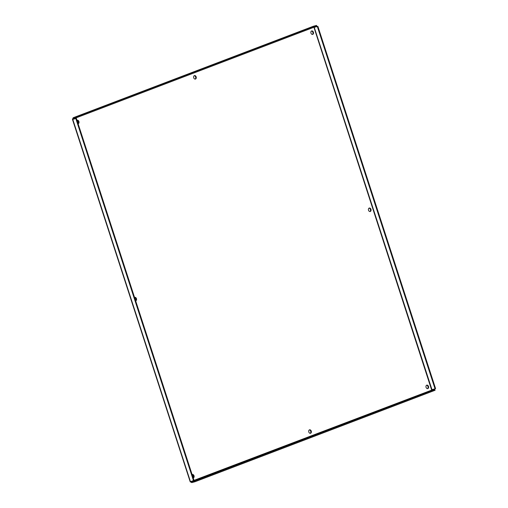 <?xml version="1.0" encoding="UTF-8"?>
<svg xmlns="http://www.w3.org/2000/svg" width="508" height="508" viewBox="0 0 508 508"><rect width="100%" height="100%" fill="white"/><g stroke="black" fill="none" stroke-linecap="round" stroke-linejoin="round"><path stroke-width="0.76" d="M310.223 433.33A1.803 1.302 75.1 0 0 310.756 431.368A1.803 1.302 75.1 0 0 309.315 429.927M308.82 432.022A1.803 1.302 -104.9 0 1 309.575 429.812A1.803 1.302 -104.9 0 1 311.29 431.222A1.803 1.302 -104.9 0 1 310.502 433.299A1.803 1.302 -104.9 0 1 308.82 432.022M195.129 79.108A1.803 1.302 75.1 0 0 195.663 77.146A1.803 1.302 75.1 0 0 194.221 75.705M193.726 77.8A1.803 1.302 -104.9 0 1 194.481 75.59A1.803 1.302 -104.9 0 1 196.196 77A1.803 1.302 -104.9 0 1 195.409 79.077A1.803 1.302 -104.9 0 1 193.726 77.8M135.623 300.73A1.803 1.302 75.1 0 0 135.928 298.793A1.803 1.302 75.1 0 0 134.569 297.485M134.563 297.459A1.803 1.302 -104.9 0 1 134.785 297.37A1.803 1.302 -104.9 0 1 136.5 298.78A1.803 1.302 -104.9 0 1 135.706 300.857A1.803 1.302 -104.9 0 1 135.668 300.863M369.919 211.55A1.803 1.302 75.1 0 0 370.453 209.588A1.803 1.302 75.1 0 0 369.011 208.147M368.516 210.242A1.803 1.302 -104.9 0 1 369.272 208.039A1.803 1.302 -104.9 0 1 370.986 209.442A1.803 1.302 -104.9 0 1 370.199 211.519A1.803 1.302 -104.9 0 1 368.516 210.242M78.08 123.622A1.803 1.302 75.1 0 0 78.378 121.685A1.803 1.302 75.1 0 0 77.025 120.377A1.803 1.302 -104.9 0 1 77.235 120.263A1.803 1.302 -104.9 0 1 78.956 121.672A1.803 1.302 -104.9 0 1 78.162 123.742A1.803 1.302 -104.9 0 1 78.118 123.755M312.369 34.442A1.803 1.302 75.1 0 0 312.903 32.474A1.803 1.302 75.1 0 0 311.468 31.039M310.972 33.128A1.803 1.302 -104.9 0 1 311.721 30.925A1.803 1.302 -104.9 0 1 313.442 32.334A1.803 1.302 -104.9 0 1 312.649 34.411A1.803 1.302 -104.9 0 1 310.972 33.128M427.463 388.658A1.803 1.302 75.1 0 0 427.996 386.696A1.803 1.302 75.1 0 0 426.561 385.261M426.066 387.35A1.803 1.302 -104.9 0 1 426.815 385.147A1.803 1.302 -104.9 0 1 428.536 386.556A1.803 1.302 -104.9 0 1 427.742 388.633A1.803 1.302 -104.9 0 1 426.066 387.35M193.173 477.844A1.803 1.302 75.1 0 0 193.472 475.907A1.803 1.302 75.1 0 0 192.119 474.599M192.107 474.574A1.803 1.302 -104.9 0 1 192.329 474.485A1.803 1.302 -104.9 0 1 194.05 475.894A1.803 1.302 -104.9 0 1 193.256 477.965A1.803 1.302 -104.9 0 1 193.211 477.977M75.216 118.04L72.638 118.961L72.746 119.386L75.825 118.567L193.535 480.835L190.57 481.921L191.795 482.6L194.881 481.781L435.089 390.265L434.842 389.503L194.634 481.019L194.881 481.781M313.385 26.245L316.535 25.4L316.782 26.162L76.575 117.678L76.327 116.916L73.241 117.735L72.638 118.961L190.449 481.654L191.548 481.838L194.634 481.019M73.171 118.815L73.489 118.497L73.292 119.177L73.171 118.815L73.285 119.177L76.365 118.358L194.075 480.625L193.535 480.835M73.285 119.177L72.746 119.386M76.365 118.358L75.825 118.567M76.575 117.678L73.489 118.497L73.184 117.754L313.417 26.232M316.535 25.4L76.327 116.916M431.908 389.795L432.333 389.541M191.014 481.501L431.806 390.074L431.965 389.642L435.045 388.823L317.341 26.549L317.881 26.346L314.071 27.197M314.795 27.165L317.341 26.549M313.919 27.254L431.756 390.322L431.965 389.642L314.255 27.375M435.045 388.823L435.585 388.614L317.881 26.346M191.795 482.6L191.548 481.838L431.756 390.322L434.842 389.503M313.455 26.219L73.241 117.735M190.233 481.876L72.415 119.266"/></g></svg>
